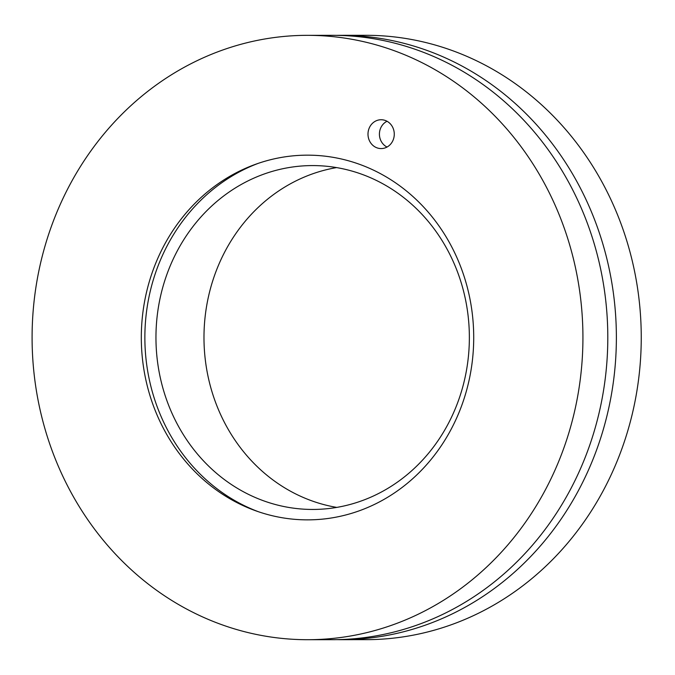 <?xml version="1.0" encoding="UTF-8"?>
<svg xmlns="http://www.w3.org/2000/svg" width="675" height="675" viewBox="0 0 675 675"><rect width="100%" height="100%" fill="white"/><g stroke="black" fill="none" stroke-linecap="round" stroke-linejoin="round"><path stroke-width="1.01" d="M393.348 139.48A14.42 13.137 90 0 1 381.147 148.576A14.42 13.137 90 0 1 368.921 128.832A14.42 13.137 90 0 1 381.13 119.737A14.42 13.137 90 0 1 393.348 139.48M153.056 270.186A182.351 166.202 90 0 1 255.682 164.253A182.351 166.202 90 0 1 473.715 337.416A182.351 166.202 90 0 1 255.892 510.848A182.351 166.202 90 0 1 153.056 270.186M307.707 639.706L332.573 639.689A302.189 275.417 -90 0 0 607.804 337.331A302.189 275.417 -90 0 0 332.201 35.319L307.336 35.336A302.189 275.417 -90 0 0 51.553 225.939A302.189 275.417 -90 0 0 307.707 639.706A302.189 275.417 -90 0 0 582.93 337.348A302.189 275.417 -90 0 0 307.336 35.336M167.029 274.033A171.931 156.701 90 0 1 312.559 165.578A171.931 156.701 90 0 1 469.361 337.416A171.931 156.701 90 0 1 312.77 509.448A171.931 156.701 90 0 1 167.029 274.033M336.572 167.594A171.931 156.701 -90 0 0 215.055 273.999A171.931 156.701 -90 0 0 336.783 507.406M258.002 163.443A184.115 167.797 -90 0 0 156.718 269.536A184.115 167.797 -90 0 0 258.221 511.658M336.496 35.353A302.189 275.417 90 0 1 340.782 35.311A302.189 275.417 90 0 1 616.376 337.331A302.189 275.417 90 0 1 341.153 639.681A302.189 275.417 90 0 1 336.867 639.647M341.153 639.681L366.019 639.664A302.189 275.417 -90 0 0 641.25 337.314A302.189 275.417 -90 0 0 365.648 35.294L340.782 35.311M387.037 147.04A14.116 12.867 90 0 1 379.418 134.156A14.116 12.867 90 0 1 387.02 121.264"/></g></svg>
